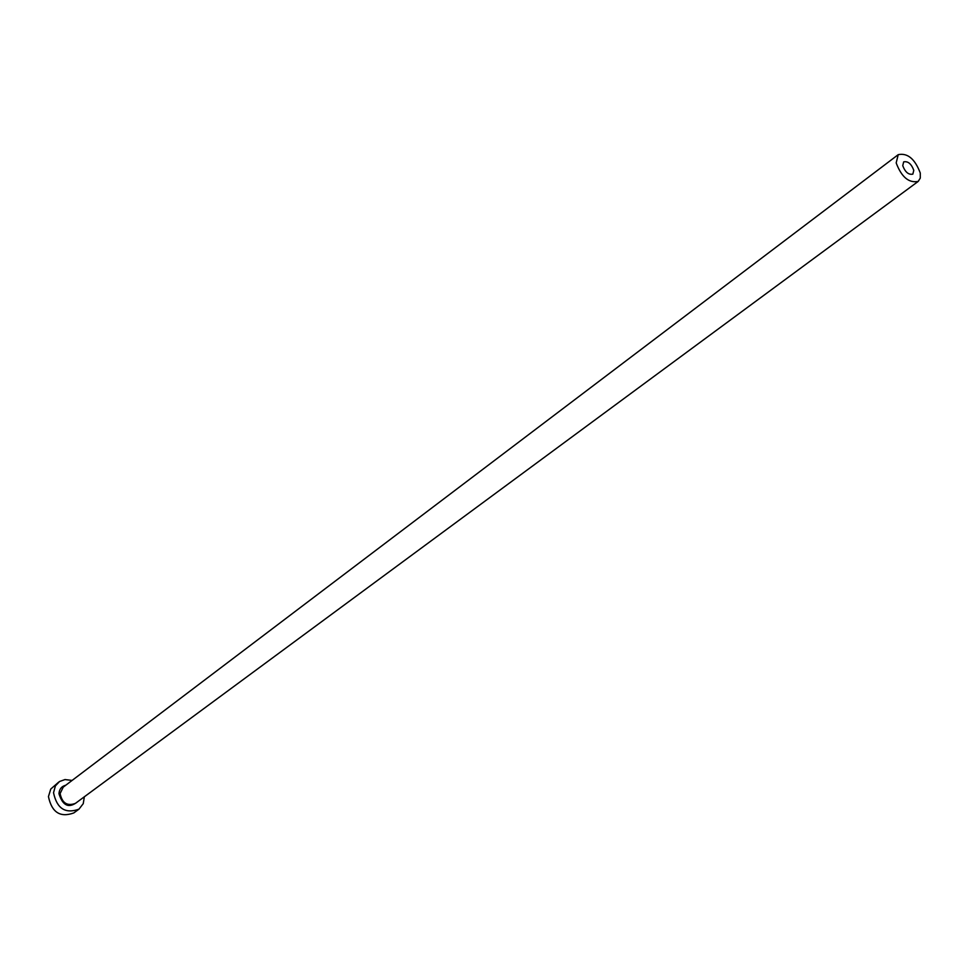 <?xml version="1.0" encoding="UTF-8"?>
<svg xmlns="http://www.w3.org/2000/svg" width="969" height="969" viewBox="0 0 969 969"><rect width="100%" height="100%" fill="white"/><g stroke="black" fill="none" stroke-linecap="round" stroke-linejoin="round"><path stroke-width="1.45" d="M902.745 165.663C905.191 172.155 908.559 174.977 912.846 174.129L913.791 170.302C911.332 163.809 907.965 160.999 903.677 161.871L902.745 165.663M920.284 173.039C914.906 158.868 907.553 152.739 898.215 154.665L896.18 162.901C901.521 177.085 908.861 183.262 918.212 181.409L920.284 178.09L920.284 173.039M72.081 780.433L64.984 779.56L59.509 781.523L55.39 785.907L53.537 792.739C56.88 808.594 65.359 814.069 78.974 809.163L83.249 803.652L84.327 796.809M58.721 782.08L50.751 789.057L48.45 796.603C51.769 812.397 60.211 817.848 73.801 812.943L78.974 809.163M77.932 801.52C69.15 808.727 62.828 806.123 58.964 793.708C59.327 789.129 61.592 786.307 65.759 785.229M898.215 154.665L63.239 787.143L60.102 793.575C62.125 803.095 67.224 806.365 75.388 803.398L918.212 181.409"/></g></svg>
